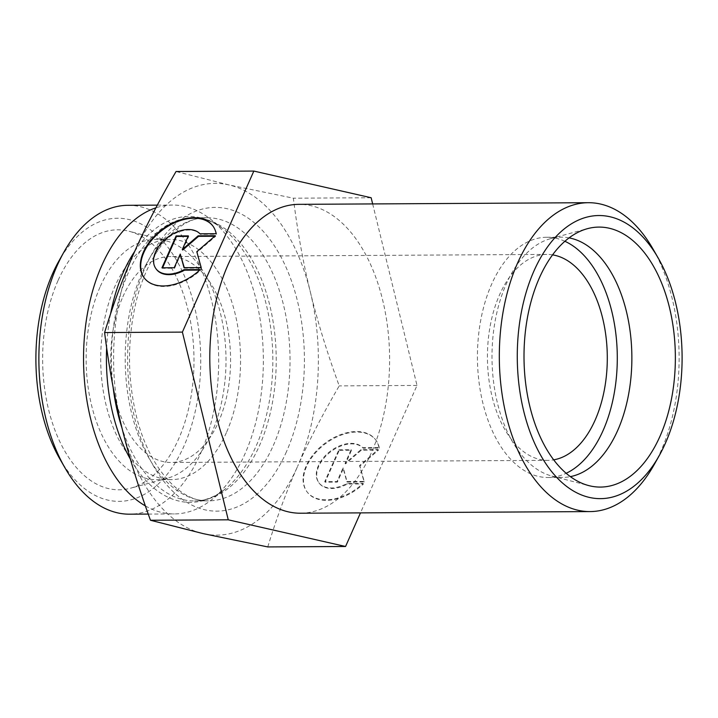 <?xml version="1.0" encoding="UTF-8"?>
<svg xmlns="http://www.w3.org/2000/svg" width="718" height="718" viewBox="0 0 718 718"><rect width="100%" height="100%" fill="white"/><g stroke="black" fill="none" stroke-linecap="round" stroke-linejoin="round"><path stroke-width="0.54" stroke-dasharray="3.59 2.69" d="M654.197 464.609A154.442 89.903 89.7 0 0 652.976 248.958M300.573 513.217A154.442 89.903 89.7 0 0 389.605 358.273A154.442 89.903 89.7 0 0 298.832 204.343M569.06 237.882A120.121 69.924 89.7 0 0 561.261 237.173A120.121 69.924 89.7 0 0 550.634 238.636A120.121 69.924 89.7 0 0 506.199 284.157A120.121 69.924 89.7 0 0 551.971 476.079A120.121 69.924 89.7 0 0 562.625 477.416A120.121 69.924 89.7 0 0 570.415 476.626M200.277 269.573L200.681 270.094L199.703 270.103M216.181 233.727L216.585 234.248A43.053 27.688 -37.3 0 0 213.093 226.269A43.053 27.688 -37.3 0 0 212.896 226.008M144.39 278.153A43.053 27.688 -37.3 0 0 144.578 278.413A43.053 27.688 -37.3 0 0 200.681 270.094M156.264 269.115A28.128 18.094 142.7 0 1 167.312 238.394A28.128 18.094 142.7 0 1 200.403 234.337L216.585 234.248M200.008 233.817L200.403 234.337M161.954 267.805L162.349 268.326L174.6 268.254L180.658 254.603M174.205 267.733L174.6 268.254M184.266 267.679L184.409 268.2L201.561 268.101L197.19 252.233L215.696 236.24L214.691 236.249M184.005 267.679L184.409 268.2M201.166 267.581L201.561 268.101M196.795 251.713L197.19 252.233M215.301 235.719L215.696 236.24M182.686 250.044L188.744 236.393L188.107 236.393M188.34 235.872L188.744 236.393M162.582 267.796L162.349 268.326M379.355 448.095A43.053 27.688 -37.3 0 0 375.873 440.116A43.053 27.688 -37.3 0 0 324.841 444.164A43.053 27.688 -37.3 0 0 307.358 492.27A43.053 27.688 -37.3 0 0 363.452 483.95L347.279 484.04A28.128 18.094 142.7 0 1 319.232 483.232A28.128 18.094 142.7 0 1 329.885 452.394A28.128 18.094 142.7 0 1 363.182 448.194L379.355 448.095L378.96 447.574L362.778 447.664A28.128 18.094 -37.3 0 0 329.481 451.873A28.128 18.094 -37.3 0 0 318.828 482.702A28.128 18.094 -37.3 0 0 346.875 483.51L363.057 483.42A43.053 27.688 142.7 0 1 306.954 491.74A43.053 27.688 142.7 0 1 324.446 443.634A43.053 27.688 142.7 0 1 375.469 439.596A43.053 27.688 142.7 0 1 378.96 447.574M363.452 483.95L363.057 483.42M363.182 448.194L362.778 447.664M347.279 484.04L346.875 483.51M338.86 449.791L351.12 449.719L345.062 463.37L360.921 449.665L378.072 449.567L359.565 465.56L363.936 481.428L346.785 481.527L343.033 467.93L336.975 481.581L324.724 481.652L338.86 449.791L339.264 450.312L325.119 482.173L337.379 482.11L343.437 468.45L347.18 482.047L364.331 481.957L359.96 466.09L378.476 450.087L361.316 450.186L345.457 463.891L351.515 450.24L339.264 450.312M351.515 450.24L351.12 449.719M345.457 463.891L345.062 463.37M361.316 450.186L360.921 449.665M378.476 450.087L378.072 449.567M359.96 466.09L359.565 465.56M364.331 481.957L363.936 481.428M347.18 482.047L346.785 481.527M343.437 468.45L343.033 467.93M337.379 482.11L336.975 481.581M325.119 482.173L324.724 481.652M564.878 241.284A120.121 69.924 89.7 0 0 546.685 237.263A120.121 69.924 89.7 0 0 491.624 284.238A120.121 69.924 89.7 0 0 484.892 410.678A120.121 69.924 89.7 0 0 548.04 477.506A120.121 69.924 89.7 0 0 566.188 473.27M552.564 254.863A102.961 59.935 89.7 0 0 546.784 254.423A102.961 59.935 89.7 0 0 487.432 357.717A102.961 59.935 89.7 0 0 547.951 460.346A102.961 59.935 89.7 0 0 553.722 459.834M372.66 203.921L417.005 385.449L360.472 512.885M267.769 546.928C276.556 518.136 286.491 491.309 297.566 466.44A175.892 102.396 -90.3 0 1 203.185 533.627A175.892 102.396 -90.3 0 1 121.602 426.438A175.892 102.396 -90.3 0 1 134.401 252.072A175.892 102.396 -90.3 0 1 228.773 184.885A175.892 102.396 -90.3 0 1 310.364 292.073A175.892 102.396 -90.3 0 1 297.602 466.359C308.587 441.516 322.463 414.69 339.219 385.889C327.022 352.332 317.401 321.063 310.364 292.073C303.238 263.075 297.566 231.788 293.357 198.186L228.773 184.885L176.045 171.512M100.314 286.446A120.121 69.924 -90.3 0 1 155.375 239.471A120.121 69.924 -90.3 0 1 166.029 240.808A120.121 69.924 -90.3 0 1 211.801 432.739A120.121 69.924 -90.3 0 1 167.366 478.251A120.121 69.924 -90.3 0 1 156.739 479.714A120.121 69.924 -90.3 0 1 93.591 412.886A120.121 69.924 -90.3 0 1 100.314 286.446M57.987 280.648A129.994 75.668 89.7 0 0 53.5 426.196A129.994 75.668 89.7 0 0 130.55 488.213A129.994 75.668 89.7 0 0 178.629 438.958A129.994 75.668 89.7 0 0 129.105 231.268A129.994 75.668 89.7 0 0 57.987 280.648M226.376 432.658A120.121 69.924 -90.3 0 1 171.315 479.633A120.121 69.924 -90.3 0 1 100.708 359.906A120.121 69.924 -90.3 0 1 169.96 239.39A120.121 69.924 -90.3 0 1 233.108 306.218A120.121 69.924 -90.3 0 1 226.376 432.658M122.859 296.812A102.961 59.935 -90.3 0 1 170.049 256.55A102.961 59.935 -90.3 0 1 224.178 313.829A102.961 59.935 -90.3 0 1 218.416 422.202A102.961 59.935 -90.3 0 1 171.216 462.473A102.961 59.935 -90.3 0 1 117.088 405.194A102.961 59.935 -90.3 0 1 122.859 296.812M145.359 505.894A154.442 89.903 89.7 0 0 174.312 513.935A154.442 89.903 89.7 0 0 211.397 499.916A154.442 89.903 89.7 0 0 245.107 453.534A154.442 89.903 89.7 0 0 209.809 218.649A154.442 89.903 89.7 0 0 172.562 205.052A154.442 89.903 89.7 0 0 155.905 207.825M127.903 205.303A154.442 89.903 -90.3 0 1 209.091 291.221A154.442 89.903 -90.3 0 1 200.448 453.785A154.442 89.903 -90.3 0 1 129.653 514.187M59.872 458.981A141.572 82.417 89.7 0 0 184.005 446.013A141.572 82.417 89.7 0 0 171.764 252.637A141.572 82.417 89.7 0 0 58.75 261.298M371.152 197.746L293.357 198.186M417.005 385.449L339.219 385.889M286.455 451.73A151.866 88.404 -90.3 0 1 134.517 417.346A151.866 88.404 -90.3 0 1 226.978 208.687A151.866 88.404 -90.3 0 1 286.455 451.73M130.344 459.08A142.954 83.216 89.7 0 0 224.752 489.371A142.954 83.216 89.7 0 0 255.958 446.452A142.954 83.216 89.7 0 0 223.28 229.042A142.954 83.216 89.7 0 0 134.679 251.435M110.572 313.838A142.954 83.216 89.7 0 0 106.641 347.772M113.085 387.002A141.572 82.417 -90.3 0 1 193.007 217.805A141.572 82.417 -90.3 0 1 267.428 296.57A141.572 82.417 -90.3 0 1 259.503 445.582A141.572 82.417 -90.3 0 1 194.605 500.949A141.572 82.417 -90.3 0 1 122.015 428.107M273.307 445.51A141.572 82.417 89.7 0 0 281.232 296.489A141.572 82.417 89.7 0 0 206.811 217.733A141.572 82.417 89.7 0 0 125.201 359.763A141.572 82.417 89.7 0 0 208.408 500.868A141.572 82.417 89.7 0 0 273.307 445.51M551.971 476.079L588.895 485.628M550.634 238.636L587.45 228.674M144.183 277.893L144.578 278.413M212.699 225.739L213.093 226.269M375.873 440.116L375.469 439.596M307.358 492.27L306.954 491.74M319.232 483.232L318.828 482.702M548.04 477.506L562.625 477.416M546.685 237.263L561.261 237.173M166.029 240.808L129.105 231.268M167.366 478.251L130.55 488.213M169.96 239.39L155.375 239.471M171.315 479.633L156.739 479.714M546.784 254.423L170.049 256.55M547.951 460.346L171.216 462.473M209.809 218.649L223.28 229.042C213.201 221.422 203.113 217.68 193.007 217.805L206.811 217.733C178.423 216.387 145.781 252.996 134.607 308.596C127.598 342.845 127.813 377.04 135.262 411.181C147.127 466.467 180.11 502.519 208.408 500.868L194.605 500.949C204.711 500.967 214.763 497.107 224.752 489.371L211.397 499.916M148.24 514.079L174.312 513.935M157.323 205.142L172.562 205.052"/><path stroke-width="1.08" d="M658.128 257.915L652.976 248.958A154.442 89.903 89.7 0 0 588.347 202.7A154.442 89.903 89.7 0 0 517.552 263.102A154.442 89.903 89.7 0 0 508.909 425.666A154.442 89.903 89.7 0 0 590.097 511.584A154.442 89.903 89.7 0 0 654.197 464.609L659.25 455.589A141.572 82.417 -90.3 0 1 546.236 464.25A141.572 82.417 -90.3 0 1 533.995 270.883A141.572 82.417 -90.3 0 1 658.128 257.915A141.572 82.417 -90.3 0 1 659.25 455.589M588.347 202.7L298.832 204.343A154.442 89.903 89.7 0 0 228.037 264.736A154.442 89.903 89.7 0 0 219.385 427.3A154.442 89.903 89.7 0 0 300.573 513.217L590.097 511.584M539.371 277.929A129.994 75.668 -90.3 0 1 587.45 228.674A129.994 75.668 -90.3 0 1 664.5 290.691A129.994 75.668 -90.3 0 1 660.013 436.239A129.994 75.668 -90.3 0 1 588.895 485.628A129.994 75.668 -90.3 0 1 539.371 277.929M570.415 476.626A120.121 69.924 89.7 0 0 617.686 430.441A120.121 69.924 89.7 0 0 626.069 310.095A120.121 69.924 89.7 0 0 569.06 237.882M200.277 269.573A43.053 27.688 142.7 0 1 144.183 277.893A43.053 27.688 142.7 0 1 161.676 229.787A43.053 27.688 142.7 0 1 212.699 225.739A43.053 27.688 142.7 0 1 216.181 233.727L200.008 233.817A28.128 18.094 -37.3 0 0 166.711 238.026A28.128 18.094 -37.3 0 0 156.057 268.855A28.128 18.094 -37.3 0 0 184.104 269.663L200.277 269.573M212.896 226.008A43.053 27.688 -37.3 0 0 162.071 230.316A43.053 27.688 -37.3 0 0 144.39 278.153M199.703 270.103L184.499 270.192A28.128 18.094 142.7 0 1 156.452 269.385A28.128 18.094 142.7 0 1 156.264 269.115M184.104 269.663L184.499 270.192M174.205 267.733L161.954 267.805L176.089 235.944L188.34 235.872L182.282 249.523L198.15 235.818L215.301 235.719L196.795 251.713L201.166 267.581L184.005 267.679L180.263 254.082L174.205 267.733M180.263 254.082L184.266 267.679M214.691 236.249L198.545 236.339L182.686 250.044L182.282 249.523M198.15 235.818L198.545 236.339M188.107 236.393L176.484 236.464L162.582 267.796M176.089 235.944L176.484 236.464M566.188 473.27A120.121 69.924 89.7 0 0 617.292 356.99A120.121 69.924 89.7 0 0 564.878 241.284M553.722 459.834A102.961 59.935 89.7 0 0 595.141 420.075A102.961 59.935 89.7 0 0 602.142 316.207A102.961 59.935 89.7 0 0 552.564 254.863M360.472 512.885L345.564 546.488L228.252 519.814L182.39 332.111L253.84 171.072L371.152 197.746L372.66 203.921M228.252 519.814L150.466 520.254L203.185 533.627L267.769 546.928L345.564 546.488M182.39 332.111L104.604 332.551C108.813 366.153 114.476 397.449 121.602 426.438C128.648 455.427 138.269 486.696 150.466 520.254M253.84 171.072L176.045 171.512C159.27 200.349 145.386 227.193 134.401 252.072C123.317 276.942 113.39 303.768 104.604 332.551M155.905 207.825A154.442 89.903 89.7 0 0 83.701 349.145A154.442 89.903 89.7 0 0 145.359 505.894M148.24 514.079L129.653 514.187A154.442 89.903 -90.3 0 1 65.024 467.939A154.442 89.903 -90.3 0 1 63.803 252.287A154.442 89.903 -90.3 0 1 127.903 205.303L157.323 205.142M63.803 252.287L58.75 261.298A141.572 82.417 89.7 0 0 59.872 458.981L65.024 467.939M134.679 251.435A142.954 83.216 89.7 0 0 110.572 313.838M106.641 347.772A142.954 83.216 89.7 0 0 130.344 459.08M122.015 428.107A141.572 82.417 -90.3 0 1 113.085 387.002M156.057 268.855L156.452 269.385"/></g></svg>
